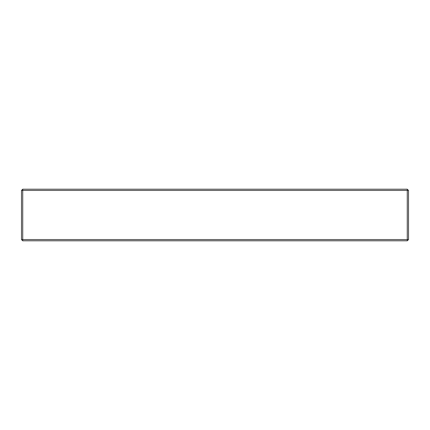 <?xml version="1.0" encoding="UTF-8"?>
<svg xmlns="http://www.w3.org/2000/svg" width="430" height="430" viewBox="0 0 430 430"><rect width="100%" height="100%" fill="white"/><g stroke="black" fill="none" stroke-linecap="round" stroke-linejoin="round"><path stroke-width="0.64" d="M22.736 240.8L407.264 240.8L408.5 239.564L408.5 190.436L407.264 189.2L22.736 189.2L21.5 190.436L21.5 239.564L22.736 240.8L22.736 239.564L21.5 239.564M22.736 189.2L22.736 239.564L407.264 239.564L407.264 240.8M407.264 189.2L407.264 190.436L21.5 190.436M408.5 239.564L407.264 239.564L407.264 190.436L408.5 190.436"/></g></svg>
